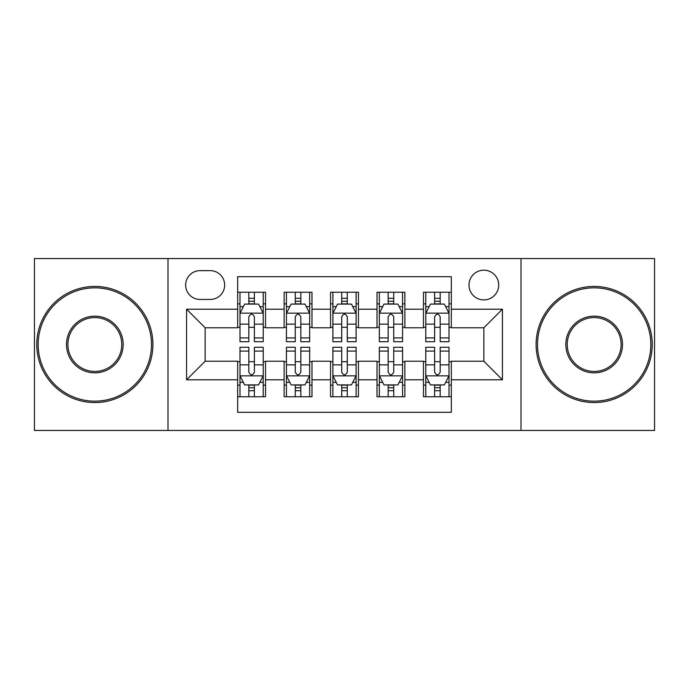 <?xml version="1.0" encoding="UTF-8"?>
<svg xmlns="http://www.w3.org/2000/svg" width="689" height="689" viewBox="0 0 689 689"><rect width="100%" height="100%" fill="white"/><g stroke="black" fill="none" stroke-linecap="round" stroke-linejoin="round"><path stroke-width="1.03" d="M483.85 270.183A14.865 14.865 0 0 0 468.985 285.048A14.865 14.865 0 0 0 483.85 299.904A14.865 14.865 0 0 0 498.715 285.048A14.865 14.865 0 0 0 483.85 270.183M521.005 430.436L654.55 430.436L654.55 258.564L521.005 258.564L521.005 430.436L167.995 430.436L167.995 258.564L34.45 258.564L34.45 430.436L167.995 430.436M451.329 292.248L423.468 292.248L423.468 309.197L404.882 309.197L404.882 327.775L423.468 327.775L423.468 309.197M404.882 309.197L404.882 292.248L377.012 292.248L377.012 309.197L358.435 309.197L358.435 327.775L377.012 327.775L377.012 309.197M358.435 309.197L358.435 292.248L330.565 292.248L330.565 309.197L311.988 309.197L311.988 327.775L330.565 327.775L330.565 309.197M311.988 309.197L311.988 292.248L284.118 292.248L284.118 327.775L265.532 327.775L265.532 292.248L237.671 292.248M237.671 396.752L265.532 396.752L265.532 361.225L284.118 361.225L284.118 396.752L311.988 396.752L311.988 361.225L330.565 361.225L330.565 379.803L311.988 379.803M330.565 379.803L330.565 396.752L358.435 396.752L358.435 361.225L377.012 361.225L377.012 379.803L358.435 379.803M377.012 379.803L377.012 396.752L404.882 396.752L404.882 361.225L423.468 361.225L423.468 379.803L404.882 379.803M200.043 299.448L210.257 299.448A14.4 14.4 0 0 0 224.657 285.048A14.4 14.4 0 0 0 210.257 270.648L200.043 270.648A14.4 14.4 0 0 0 185.642 285.048A14.4 14.4 0 0 0 200.043 299.448M521.005 258.564L167.995 258.564M451.329 309.197L451.329 276.685L237.671 276.685L237.671 327.775L205.15 327.775L205.15 361.225L237.671 361.225L237.671 412.315L451.329 412.315L451.329 361.225L483.85 361.225L483.85 327.775L451.329 327.775L451.329 309.197L502.427 309.197L502.427 379.803L451.329 379.803M237.671 379.803L186.573 379.803L186.573 309.197L237.671 309.197M423.468 379.803L423.468 396.752L451.329 396.752M237.671 303.858L239.987 303.858M248.815 303.858L254.387 303.858M263.215 303.858L265.532 303.858M237.671 327.309L239.987 327.309M248.815 327.309L254.387 327.309M263.215 327.309L265.532 327.309M237.671 361.691L239.987 361.691M248.815 361.691L254.387 361.691M263.215 361.691L265.532 361.691M237.671 385.142L239.987 385.142M248.815 385.142L254.387 385.142M263.215 385.142L265.532 385.142M284.118 327.309L286.435 327.309M295.262 327.309L300.835 327.309M309.662 327.309L311.988 327.309M284.118 303.858L286.435 303.858M295.262 303.858L300.835 303.858M309.662 303.858L311.988 303.858M284.118 361.691L286.435 361.691M295.262 361.691L300.835 361.691M309.662 361.691L311.988 361.691M284.118 385.142L286.435 385.142M295.262 385.142L300.835 385.142M309.662 385.142L311.988 385.142M330.565 361.691L332.89 361.691M341.71 361.691L347.29 361.691M356.11 361.691L358.435 361.691M330.565 385.142L332.89 385.142M341.71 385.142L347.29 385.142M356.11 385.142L358.435 385.142M330.565 303.858L332.89 303.858M341.71 303.858L347.29 303.858M356.11 303.858L358.435 303.858M330.565 327.309L332.89 327.309M341.71 327.309L347.29 327.309M356.11 327.309L358.435 327.309M377.012 361.691L379.338 361.691M388.165 361.691L393.738 361.691M402.565 361.691L404.882 361.691M377.012 385.142L379.338 385.142M388.165 385.142L393.738 385.142M402.565 385.142L404.882 385.142M377.012 303.858L379.338 303.858M388.165 303.858L393.738 303.858M402.565 303.858L404.882 303.858M377.012 327.309L379.338 327.309M388.165 327.309L393.738 327.309M402.565 327.309L404.882 327.309M423.468 361.691L425.785 361.691M434.613 361.691L440.185 361.691M449.013 361.691L451.329 361.691M423.468 385.142L425.785 385.142M434.613 385.142L440.185 385.142M449.013 385.142L451.329 385.142M423.468 303.858L425.785 303.858M434.613 303.858L440.185 303.858M449.013 303.858L451.329 303.858M423.468 327.309L425.785 327.309M434.613 327.309L440.185 327.309M449.013 327.309L451.329 327.309M205.15 327.775L186.573 309.197M205.15 361.225L186.573 379.803M502.427 309.197L483.85 327.775M502.427 379.803L483.85 361.225M254.387 298.285L248.815 298.285M263.215 337.929L254.387 337.929L254.387 341.71L263.215 341.71L263.215 313.383L258.564 304.09L244.629 304.09L239.987 313.383L239.987 341.71L248.815 341.71L248.815 337.929L239.987 337.929M239.987 313.383L239.987 292.248M263.215 313.383L263.215 292.248M248.815 304.09L248.815 292.248M254.387 292.248L254.387 304.09M254.387 337.929L254.387 316.862C252.536 313.28 250.675 313.28 248.815 316.862L248.815 337.929M248.815 390.715L254.387 390.715M239.987 351.071L248.815 351.071L248.815 347.29L239.987 347.29L239.987 375.617L244.629 384.91L258.564 384.91L263.215 375.617L263.215 347.29L254.387 347.29L254.387 351.071L263.215 351.071M263.215 375.617L263.215 396.752M239.987 375.617L239.987 396.752M254.387 384.91L254.387 396.752M248.815 396.752L248.815 384.91M248.815 351.071L248.815 372.138C250.667 375.72 252.527 375.72 254.387 372.138L254.387 351.071M94.832 287.83A56.67 56.67 0 0 0 38.162 344.5A56.67 56.67 0 0 0 94.832 401.17A56.67 56.67 0 0 0 151.502 344.5A56.67 56.67 0 0 0 94.832 287.83M94.832 402.565A58.065 58.065 0 0 1 36.775 344.5A58.065 58.065 0 0 1 94.832 286.435A58.065 58.065 0 0 1 152.898 344.5A58.065 58.065 0 0 1 94.832 402.565M94.832 316.165A28.335 28.335 0 0 1 123.167 344.5A28.335 28.335 0 0 1 94.832 372.835A28.335 28.335 0 0 1 66.497 344.5A28.335 28.335 0 0 1 94.832 316.165M94.832 371.44A26.94 26.94 0 0 0 121.772 344.5A26.94 26.94 0 0 0 94.832 317.56A26.94 26.94 0 0 0 67.892 344.5A26.94 26.94 0 0 0 94.832 371.44M594.168 287.83A56.67 56.67 0 0 0 537.498 344.5A56.67 56.67 0 0 0 594.168 401.17A56.67 56.67 0 0 0 650.838 344.5A56.67 56.67 0 0 0 594.168 287.83M594.168 402.565A58.065 58.065 0 0 1 536.102 344.5A58.065 58.065 0 0 1 594.168 286.435A58.065 58.065 0 0 1 652.225 344.5A58.065 58.065 0 0 1 594.168 402.565M594.168 316.165A28.335 28.335 0 0 1 622.503 344.5A28.335 28.335 0 0 1 594.168 372.835A28.335 28.335 0 0 1 565.833 344.5A28.335 28.335 0 0 1 594.168 316.165M594.168 371.44A26.94 26.94 0 0 0 621.108 344.5A26.94 26.94 0 0 0 594.168 317.56A26.94 26.94 0 0 0 567.228 344.5A26.94 26.94 0 0 0 594.168 371.44M300.835 298.285L295.262 298.285M309.662 337.929L300.835 337.929L300.835 341.71L309.662 341.71L309.662 313.383L305.02 304.09L291.085 304.09L286.435 313.383L286.435 341.71L295.262 341.71L295.262 337.929L286.435 337.929M286.435 313.383L286.435 292.248M309.662 313.383L309.662 292.248M295.262 304.09L295.262 292.248M300.835 292.248L300.835 304.09M300.835 337.929L300.835 316.862C298.983 313.28 297.123 313.28 295.262 316.862L295.262 337.929M347.29 298.285L341.71 298.285M356.11 337.929L347.29 337.929L347.29 341.71L356.11 341.71L356.11 313.383L351.468 304.09L337.532 304.09L332.89 313.383L332.89 341.71L341.71 341.71L341.71 337.929L332.89 337.929M332.89 313.383L332.89 292.248M356.11 313.383L356.11 292.248M341.71 304.09L341.71 292.248M347.29 292.248L347.29 304.09M347.29 337.929L347.29 316.862C345.43 313.28 343.57 313.28 341.71 316.862L341.71 337.929M393.738 298.285L388.165 298.285M402.565 337.929L393.738 337.929L393.738 341.71L402.565 341.71L402.565 313.383L397.915 304.09L383.98 304.09L379.338 313.383L379.338 341.71L388.165 341.71L388.165 337.929L379.338 337.929M379.338 313.383L379.338 292.248M402.565 313.383L402.565 292.248M388.165 304.09L388.165 292.248M393.738 292.248L393.738 304.09M393.738 337.929L393.738 316.862C391.877 313.28 390.026 313.28 388.165 316.862L388.165 337.929M440.185 298.285L434.613 298.285M449.013 337.929L440.185 337.929L440.185 341.71L449.013 341.71L449.013 313.383L444.371 304.09L430.436 304.09L425.785 313.383L425.785 341.71L434.613 341.71L434.613 337.929L425.785 337.929M425.785 313.383L425.785 292.248M449.013 313.383L449.013 292.248M434.613 304.09L434.613 292.248M440.185 292.248L440.185 304.09M440.185 337.929L440.185 316.862C438.333 313.28 436.473 313.28 434.613 316.862L434.613 337.929M295.262 390.715L300.835 390.715M286.435 351.071L295.262 351.071L295.262 347.29L286.435 347.29L286.435 375.617L291.085 384.91L305.02 384.91L309.662 375.617L309.662 347.29L300.835 347.29L300.835 351.071L309.662 351.071M309.662 375.617L309.662 396.752M286.435 375.617L286.435 396.752M300.835 384.91L300.835 396.752M295.262 396.752L295.262 384.91M295.262 351.071L295.262 372.138C297.123 375.72 298.974 375.72 300.835 372.138L300.835 351.071M341.71 390.715L347.29 390.715M332.89 351.071L341.71 351.071L341.71 347.29L332.89 347.29L332.89 375.617L337.532 384.91L351.468 384.91L356.11 375.617L356.11 347.29L347.29 347.29L347.29 351.071L356.11 351.071M356.11 375.617L356.11 396.752M332.89 375.617L332.89 396.752M347.29 384.91L347.29 396.752M341.71 396.752L341.71 384.91M341.71 351.071L341.71 372.138C343.57 375.72 345.43 375.72 347.29 372.138L347.29 351.071M388.165 390.715L393.738 390.715M379.338 351.071L388.165 351.071L388.165 347.29L379.338 347.29L379.338 375.617L383.98 384.91L397.915 384.91L402.565 375.617L402.565 347.29L393.738 347.29L393.738 351.071L402.565 351.071M402.565 375.617L402.565 396.752M379.338 375.617L379.338 396.752M393.738 384.91L393.738 396.752M388.165 396.752L388.165 384.91M388.165 351.071L388.165 372.138C390.017 375.72 391.877 375.72 393.738 372.138L393.738 351.071M434.613 390.715L440.185 390.715M425.785 351.071L434.613 351.071L434.613 347.29L425.785 347.29L425.785 375.617L430.436 384.91L444.371 384.91L449.013 375.617L449.013 347.29L440.185 347.29L440.185 351.071L449.013 351.071M449.013 375.617L449.013 396.752M425.785 375.617L425.785 396.752M440.185 384.91L440.185 396.752M434.613 396.752L434.613 384.91M434.613 351.071L434.613 372.138C436.464 375.72 438.325 375.72 440.185 372.138L440.185 351.071M284.118 379.803L265.532 379.803M284.118 309.197L265.532 309.197M263.095 313.151L240.108 313.151M239.987 306.648L243.355 306.648M259.848 306.648L263.215 306.648M248.815 324.149L239.987 324.149M263.215 324.149L254.387 324.149M254.387 301.239L248.815 301.239M240.108 375.849L263.095 375.849M263.215 382.352L259.848 382.352M243.355 382.352L239.987 382.352M254.387 364.851L263.215 364.851M239.987 364.851L248.815 364.851M248.815 387.761L254.387 387.761M309.55 313.151L286.555 313.151M286.435 306.648L289.802 306.648M306.295 306.648L309.662 306.648M295.262 324.149L286.435 324.149M309.662 324.149L300.835 324.149M300.835 301.239L295.262 301.239M355.998 313.151L333.002 313.151M332.89 306.648L336.258 306.648M352.742 306.648L356.11 306.648M341.71 324.149L332.89 324.149M356.11 324.149L347.29 324.149M347.29 301.239L341.71 301.239M402.445 313.151L379.45 313.151M379.338 306.648L382.705 306.648M399.198 306.648L402.565 306.648M388.165 324.149L379.338 324.149M402.565 324.149L393.738 324.149M393.738 301.239L388.165 301.239M448.892 313.151L425.905 313.151M425.785 306.648L429.152 306.648M445.645 306.648L449.013 306.648M434.613 324.149L425.785 324.149M449.013 324.149L440.185 324.149M440.185 301.239L434.613 301.239M286.555 375.849L309.55 375.849M309.662 382.352L306.295 382.352M289.802 382.352L286.435 382.352M300.835 364.851L309.662 364.851M286.435 364.851L295.262 364.851M295.262 387.761L300.835 387.761M333.002 375.849L355.998 375.849M356.11 382.352L352.742 382.352M336.258 382.352L332.89 382.352M347.29 364.851L356.11 364.851M332.89 364.851L341.71 364.851M341.71 387.761L347.29 387.761M379.45 375.849L402.445 375.849M402.565 382.352L399.198 382.352M382.705 382.352L379.338 382.352M393.738 364.851L402.565 364.851M379.338 364.851L388.165 364.851M388.165 387.761L393.738 387.761M425.905 375.849L448.892 375.849M449.013 382.352L445.645 382.352M429.152 382.352L425.785 382.352M440.185 364.851L449.013 364.851M425.785 364.851L434.613 364.851M434.613 387.761L440.185 387.761"/></g></svg>
